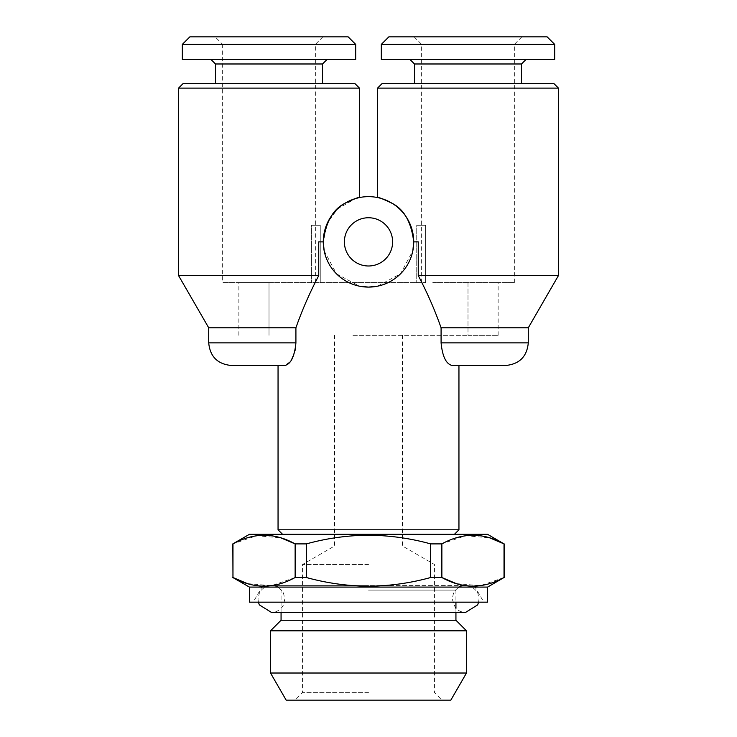 <?xml version="1.0" encoding="UTF-8"?>
<svg xmlns="http://www.w3.org/2000/svg" width="737" height="737" viewBox="0 0 737 737"><rect width="100%" height="100%" fill="white"/><g stroke="black" fill="none" stroke-linecap="round" stroke-linejoin="round"><path stroke-width="0.55" stroke-dasharray="3.69 2.76" d="M182.325 44.386L315.362 44.386L222.648 44.386L222.648 282.575L425.618 282.575L222.648 282.575M189.86 36.85L348.15 36.85M182.325 59.467L355.685 59.467M215.49 63.981L322.52 63.981M354.93 83.585L183.08 83.585M322.898 36.85L315.362 44.386L315.362 282.575M215.112 36.85L269.005 36.85L215.112 36.85L222.648 44.386L355.685 44.386M344.382 241.874A24.118 24.118 0 0 0 368.5 265.993A24.118 24.118 0 0 0 392.618 241.874A24.118 24.118 0 0 0 368.5 217.747A24.118 24.118 0 0 0 344.382 241.874M458.948 365.488L452.223 365.488C446.171 364.152 442.458 356.616 441.085 342.871L441.085 327.799C434.931 310.231 427.313 292.819 418.248 275.574L418.248 241.874L413.724 241.874C413.982 266.545 393.097 287.347 368.5 287.098C343.774 287.319 322.999 266.416 323.276 241.874A45.224 45.224 0 0 0 368.5 287.098A45.224 45.224 0 0 0 413.724 241.874A45.224 45.224 0 0 0 368.5 196.641A45.224 45.224 0 0 0 323.276 241.874L327.458 222.869L337.463 208.976L355.621 198.52M377.464 286.196L400.532 273.796L412.84 250.783M467.995 365.488L505.683 365.488M441.085 327.799L528.291 327.799M418.248 275.574L558.443 275.574M377.547 88.108L558.443 88.108M382.07 83.585L553.92 83.585M295.168 350.268L290.618 361.287L284.777 365.488L231.317 365.488M323.276 241.874L318.752 241.874L323.276 241.874L318.752 241.874L318.752 275.574C309.687 292.819 302.069 310.231 295.915 327.799L208.709 327.799M295.915 327.799L295.915 342.871L208.709 342.871M318.752 275.574L178.557 275.574M359.453 88.108L178.557 88.108M249.41 534.325L487.59 534.325M458.948 529.802L278.052 529.802M388.85 36.85L547.14 36.85M381.315 44.386L554.675 44.386M381.315 59.467L554.675 59.467M414.48 63.981L521.51 63.981M432.785 282.575L514.352 282.575L432.785 282.575M286.177 700.15L450.823 700.15M368.5 692.614L302.548 692.614L368.5 692.614M368.5 564.478L302.548 564.478L368.5 564.478M368.5 545.979L334.58 545.979L368.5 545.979M352.959 335.335L467.995 335.335L352.959 335.335M249.41 602.166L487.59 602.166M258.383 602.166L257.996 598.997L259.369 593.092C261.957 588.301 265.974 585.795 271.419 585.583C276.863 585.795 280.88 588.301 283.469 593.092L284.832 598.997L283.469 604.902C280.88 609.692 276.863 612.198 271.419 612.41L465.581 612.41C461.417 612.327 457.972 610.706 455.245 607.546L452.168 598.997L453.531 593.092C456.12 588.301 460.137 585.795 465.581 585.583L262.75 585.583L465.581 585.583C472.896 585.27 478.239 592.788 477.981 593.865L479.004 598.997L478.617 602.166M270.516 673.019L466.484 673.019M270.516 630.808L466.484 630.808M281.064 620.25L455.936 620.25M368.5 590.107L455.936 590.107L368.5 590.107M456.267 583.603L480.358 585.694L504.025 577.513L504.172 543.897M306.343 543.897L295.132 543.897L295.132 577.513L306.343 577.513L306.343 543.897C326.813 538.268 347.532 535.366 368.5 535.191C389.716 535.403 410.435 538.305 430.657 543.897L441.868 543.897L465.526 535.725L489.617 537.807M249.41 587.085L487.59 587.085M430.657 543.897L430.657 577.513C410.435 583.105 389.716 586.007 368.5 586.219C347.532 586.044 326.813 583.142 306.343 577.513M430.657 577.513L441.868 577.513L441.868 543.897M467.995 335.335L498.148 335.335L467.995 335.335L467.995 282.575L498.148 282.575L467.995 282.575L467.995 335.335M232.828 577.513L232.975 543.897L256.642 535.725L280.733 537.807M295.132 577.513L271.474 585.694L247.383 583.603M368.5 534.325L282.575 534.325L368.5 534.325M368.5 602.166L483.822 602.166L368.5 602.166M368.5 700.15L441.988 700.15L368.5 700.15M416.737 225.292L425.618 225.292L416.737 225.292L425.618 225.292L425.618 282.575L425.618 225.292L416.737 225.292L416.737 282.575L416.737 225.292M467.995 83.585L414.48 83.585L467.995 83.585M467.995 36.85L521.888 36.85L467.995 36.85M320.263 282.575L320.263 225.292L311.382 225.292L311.382 282.575L311.382 225.292L320.263 225.292L311.382 225.292L320.263 225.292L320.263 282.575M269.005 83.585L322.52 83.585L269.005 83.585M413.724 241.874L418.248 241.874L413.724 241.874M324.169 250.829L336.505 273.832L359.481 286.186M284.777 365.488L278.052 365.488L284.777 365.488M269.005 282.575L238.852 282.575L269.005 282.575L269.005 335.335L269.005 282.575M441.085 342.871L528.291 342.871M368.5 585.583L271.419 585.583L368.5 585.583M421.638 282.575L421.638 44.386L414.102 36.85M334.58 335.335L334.58 545.979L302.548 564.478L302.548 692.614L295.012 700.15M262.75 585.583L253.178 602.166M460.459 585.583L455.936 590.107L455.936 602.166M455.936 608.32L455.936 612.41M281.064 612.41L281.064 590.107L276.541 585.583M474.25 585.583L483.822 602.166M402.42 335.335L402.42 545.979L434.452 564.478L434.452 692.614L441.988 700.15M514.352 282.575L514.352 44.386L521.888 36.85M238.852 335.335L238.852 282.575M498.148 335.335L498.148 282.575"/><path stroke-width="1.11" d="M355.685 44.386L348.15 36.85L189.86 36.85L182.325 44.386L182.325 59.467L355.685 59.467L355.685 44.386L182.325 44.386M322.52 83.585L322.52 63.981L215.49 63.981L210.966 59.467M344.382 241.874A24.118 24.118 0 0 0 368.5 265.993A24.118 24.118 0 0 0 392.618 241.874A24.118 24.118 0 0 0 368.5 217.747A24.118 24.118 0 0 0 344.382 241.874M355.621 198.52L359.453 197.562L359.453 88.108L178.557 88.108L183.08 83.585L354.93 83.585L359.453 88.108M412.84 250.783L413.724 241.874C411.347 222.334 404.198 209.511 392.287 203.403C382.669 198.806 377.749 196.853 377.547 197.562C377.759 196.853 382.687 198.806 392.333 203.43C404.217 209.529 411.347 222.344 413.724 241.874C411.347 222.334 404.198 209.511 392.287 203.403C382.669 198.806 377.749 196.853 377.547 197.562C377.759 196.853 382.687 198.806 392.333 203.43C404.217 209.529 411.347 222.344 413.724 241.874A45.224 45.224 0 0 0 368.5 196.641A45.224 45.224 0 0 0 323.276 241.874C325.671 222.316 332.811 209.501 344.695 203.421C354.331 198.806 359.251 196.853 359.453 197.562C359.241 196.843 354.313 198.806 344.658 203.44C332.774 209.557 325.643 222.371 323.276 241.874L324.169 250.829M359.481 286.186L368.5 287.098L377.464 286.196M208.709 342.871C210.045 356.607 217.581 364.142 231.317 365.488L284.777 365.488C290.829 364.152 294.542 356.616 295.915 342.871L208.709 342.871L208.709 327.799L178.557 275.574L318.752 275.574L318.752 241.874L323.276 241.874A45.224 45.224 0 0 0 368.5 287.098A45.224 45.224 0 0 0 413.724 241.874L418.248 241.874L418.248 275.574C427.313 292.819 434.931 310.231 441.085 327.799L441.085 342.871C442.449 356.607 446.161 364.152 452.223 365.488L505.683 365.488C519.419 364.142 526.955 356.607 528.291 342.871L441.085 342.871M528.291 342.871L528.291 327.799L441.085 327.799M528.291 327.799L558.443 275.574L418.248 275.574M558.443 88.108L377.547 88.108L382.07 83.585L553.92 83.585L558.443 88.108L558.443 275.574M208.709 327.799L295.915 327.799L295.915 342.871L295.168 350.268M282.575 534.325L278.052 529.802L458.948 529.802L458.948 365.488L467.995 365.488M554.675 44.386L547.14 36.85L388.85 36.85L381.315 44.386L381.315 59.467L554.675 59.467L554.675 44.386L381.315 44.386M526.034 59.467L521.51 63.981L414.48 63.981L414.48 83.585M450.823 700.15L286.177 700.15L270.516 673.019L466.484 673.019L450.823 700.15M455.936 612.41L455.936 620.25L466.484 630.808L270.516 630.808L270.516 673.019M455.936 620.25L281.064 620.25L270.516 630.808M489.617 537.807L504.025 543.897L487.59 534.325L249.41 534.325L232.828 543.897L232.975 577.513C253.602 588.983 274.321 588.983 295.132 577.513L295.132 543.897C274.514 532.436 253.795 532.436 232.975 543.897L232.975 577.513L247.383 583.603M430.657 543.897C410.435 538.305 389.716 535.403 368.5 535.191C347.532 535.366 326.813 538.268 306.343 543.897L306.343 577.513C326.813 583.142 347.532 586.044 368.5 586.219C389.716 586.007 410.435 583.105 430.657 577.513L430.657 543.897L441.868 543.897L441.868 577.513C462.486 588.983 483.205 588.983 504.025 577.513L504.025 543.897C483.398 532.436 462.679 532.436 441.868 543.897M487.59 587.085L249.41 587.085L249.41 602.166L487.59 602.166L487.59 587.085L504.025 577.513M456.267 583.603L441.868 577.513L430.657 577.513M306.343 577.513L295.132 577.513M306.343 543.897L295.132 543.897L280.733 537.807M295.915 327.799C302.069 310.231 309.687 292.819 318.752 275.574M478.617 602.166L477.631 604.902L465.581 612.41L271.419 612.41L259.369 604.902L258.383 602.166M215.49 63.981L215.49 83.585M454.425 534.325L458.948 529.802M521.51 63.981L521.51 83.585M466.484 630.808L466.484 673.019M455.936 602.166L455.936 608.32M504.172 543.897L504.172 577.513M249.41 587.085L232.828 577.513M281.064 612.41L281.064 620.25M414.48 63.981L409.956 59.467M278.052 529.802L278.052 365.488M178.557 275.574L178.557 88.108M377.547 197.562L377.547 88.108M322.52 63.981L327.044 59.467"/></g></svg>

